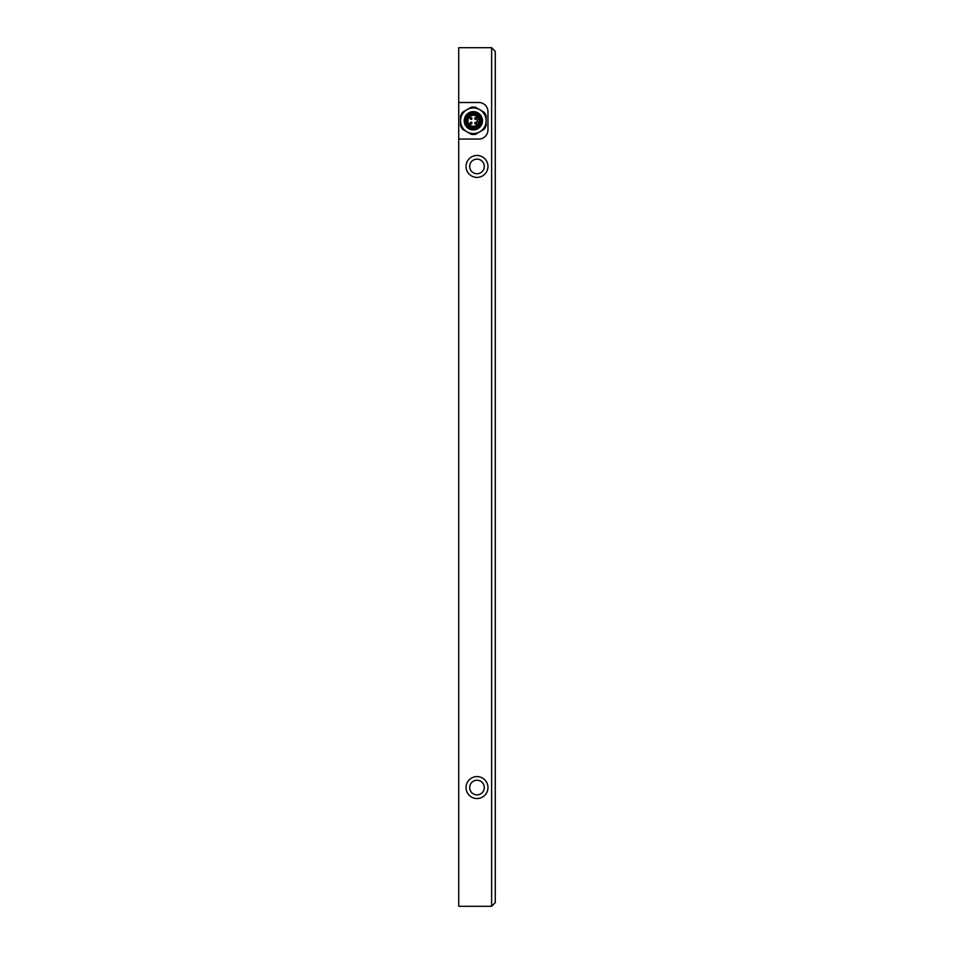 <?xml version="1.0" encoding="UTF-8"?>
<svg xmlns="http://www.w3.org/2000/svg" width="954" height="954" viewBox="0 0 954 954"><rect width="100%" height="100%" fill="white"/><g stroke="black" fill="none" stroke-linecap="round" stroke-linejoin="round"><path stroke-width="1.43" d="M474.758 118.487A0.882 0.882 90 0 1 475.629 117.616A0.882 0.882 90 0 1 476.511 118.487A0.882 0.882 90 0 1 475.629 119.369A0.882 0.882 90 0 1 474.758 118.487M460.555 125.689L460.555 115.851A13.702 13.702 0 0 1 462.69 112.155L466.947 109.698A12.784 12.784 0 0 0 466.947 131.843L462.69 129.386A13.702 13.702 0 0 1 460.555 125.689M471.216 134.311L466.947 131.843A12.784 12.784 0 0 0 486.135 120.776A12.784 12.784 0 0 0 466.947 109.698L471.216 107.242A13.702 13.702 0 0 1 475.486 107.242L484 112.155A13.702 13.702 0 0 1 486.135 115.851L486.135 125.689A13.702 13.702 0 0 1 484 129.386L475.486 134.311A13.702 13.702 0 0 1 471.216 134.311M482.486 120.776A9.135 9.135 0 0 1 468.784 128.683A9.135 9.135 0 0 1 468.784 112.858A9.135 9.135 0 0 1 482.486 120.776M481.365 120.776A8.014 8.014 0 0 0 469.344 113.836A8.014 8.014 0 0 0 469.344 127.717A8.014 8.014 0 0 0 481.365 120.776M481.198 120.776A7.859 7.859 0 0 1 469.416 127.574A7.859 7.859 0 0 1 469.416 113.967A7.859 7.859 0 0 1 481.198 120.776M466.768 120.776A6.571 6.571 0 0 1 474.496 114.301A6.571 6.571 0 0 1 479.516 123.03A6.571 6.571 0 0 1 466.768 120.776M478.836 122.78A5.843 5.843 0 0 0 469.857 116.09A5.843 5.843 0 0 0 469.857 125.463A5.843 5.843 0 0 0 478.836 122.78L477.238 121.313A0.727 0.727 0 0 1 477.238 120.24L478.836 118.761M474.758 123.054A0.882 0.882 0 0 1 475.629 122.184A0.882 0.882 0 0 1 476.511 123.054A0.882 0.882 0 0 1 475.629 123.937A0.882 0.882 0 0 1 474.758 123.054A0.882 0.882 0 0 1 475.629 122.184A0.882 0.882 0 0 1 476.511 123.054A0.882 0.882 0 0 1 475.629 123.937A0.882 0.882 0 0 1 474.758 123.054M470.191 118.487A0.882 0.882 0 0 1 471.061 117.616A0.882 0.882 0 0 1 471.944 118.487A0.882 0.882 0 0 1 471.061 119.369A0.882 0.882 0 0 1 470.191 118.487A0.882 0.882 0 0 1 471.061 117.616A0.882 0.882 0 0 1 471.944 118.487A0.882 0.882 0 0 1 471.061 119.369A0.882 0.882 0 0 1 470.191 118.487M470.191 123.054A0.882 0.882 0 0 1 471.061 122.184A0.882 0.882 0 0 1 471.944 123.054A0.882 0.882 0 0 1 471.061 123.937A0.882 0.882 0 0 1 470.191 123.054A0.882 0.882 0 0 1 471.061 122.184A0.882 0.882 0 0 1 471.944 123.054A0.882 0.882 0 0 1 471.061 123.937A0.882 0.882 0 0 1 470.191 123.054M495.269 51.349L491.62 47.7L458.731 47.7L458.731 906.3L491.62 906.3L495.269 902.651L491.62 906.3L491.62 47.7L495.269 51.349L495.269 902.651M458.731 102.507L478.825 102.507A9.135 9.135 0 0 1 487.959 111.642L487.959 129.911A9.135 9.135 0 0 1 478.825 139.045L458.731 139.045M466.041 166.437A10.959 10.959 0 0 1 482.486 156.945A10.959 10.959 0 0 1 482.486 175.93A10.959 10.959 0 0 1 466.041 166.437M466.041 787.563A10.959 10.959 0 0 1 482.486 778.07A10.959 10.959 0 0 1 482.486 797.055A10.959 10.959 0 0 1 466.041 787.563M478.538 119.035A5.485 5.485 0 0 0 470.107 116.352A5.485 5.485 0 0 0 470.107 125.201A5.485 5.485 0 0 0 478.538 122.517M469.69 166.437A7.31 7.31 0 0 1 480.649 160.117A7.31 7.31 0 0 1 480.649 172.769A7.31 7.31 0 0 1 469.69 166.437M469.69 787.563A7.31 7.31 0 0 1 480.649 781.231A7.31 7.31 0 0 1 480.649 793.883A7.31 7.31 0 0 1 469.69 787.563"/></g></svg>
